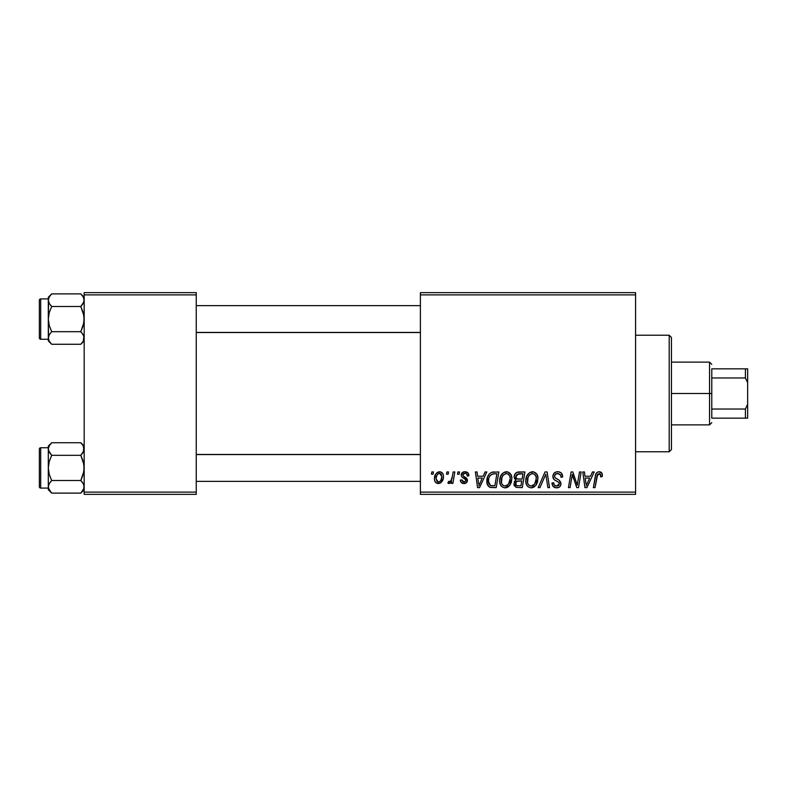 <?xml version="1.0" encoding="UTF-8"?>
<svg xmlns="http://www.w3.org/2000/svg" width="787" height="787" viewBox="0 0 787 787"><rect width="100%" height="100%" fill="white"/><g stroke="black" fill="none" stroke-linecap="round" stroke-linejoin="round"><path stroke-width="1.18" d="M420.396 292.636L635.581 292.636L635.581 294.879L420.396 294.879L420.396 492.121L635.581 492.121L635.581 292.636L420.396 292.636L420.396 294.879L420.396 292.636M499.666 480.857L500.591 476.263L503.523 472.643L507.704 471.885L510.901 474.463L511.875 477.925L511.412 482.195L509.74 485.481L507.694 487.212L504.772 487.832L502.185 486.917L500.306 484.497L499.666 480.857C499.558 484.831 501.358 487.163 505.087 487.842L509.74 485.481L511.894 478.535C511.914 474.669 510.114 472.407 506.503 471.747C501.909 472.839 499.637 475.879 499.666 480.857M483.139 476.233L485.067 471.954L486.838 471.954L479.549 487.645L477.552 487.645L475.407 471.954L477.05 471.954L477.571 476.233L483.139 476.233L477.571 476.233L477.05 471.954L475.407 471.954L477.552 487.645L479.549 487.645L486.838 471.954L485.067 471.954L483.139 476.233M599.153 471.747L601.957 473.253L602.222 476.637L600.579 476.843L600.638 474.768L599.743 473.715L597.697 474.168L595.021 487.645L593.368 487.645L595.828 474.197L597.176 472.338L599.153 471.747C596.792 472.121 595.503 473.587 595.316 476.145L593.368 487.645L595.021 487.645L596.91 476.529L599.045 473.577L600.737 475.476L600.579 476.843L602.222 476.637L602.36 475.21C602.35 473.036 601.288 471.885 599.153 471.747M552.848 476.361L553.664 473.685L555.907 472.033L558.8 471.816L561.505 473.164L562.626 477.06L560.993 477.247L560.472 474.758L558.504 473.646L555.976 473.922L554.491 475.919L555.012 477.709L559.154 480.247L560.737 482.185L560.708 485.353L559.075 487.261L555.701 487.783L552.759 485.884L552.031 482.952L553.664 482.795L554.146 484.802L556.084 485.973L558.534 485.49L559.37 483.779L558.76 482.382L553.851 479.362L552.848 476.361C552.897 478.486 553.93 479.942 555.947 480.749L558.76 482.382L559.37 483.779L556.665 486.012C554.825 485.923 553.822 484.969 553.654 483.149L552.021 483.297C552.238 486.159 553.773 487.674 556.606 487.842C559.331 487.753 560.787 486.366 560.993 483.68L559.154 480.247L554.904 477.581L554.481 476.204C554.746 474.443 555.809 473.567 557.658 473.577L560.58 474.935L560.993 477.247L562.626 477.06C562.675 473.695 561.062 471.925 557.767 471.747C554.786 471.885 553.143 473.42 552.848 476.361M538.18 487.645L545.037 471.954L547.122 471.954L549.523 487.645L547.87 487.645L545.814 474.197L539.941 487.645L538.18 487.645L539.941 487.645L545.814 474.197L547.87 487.645L549.523 487.645L547.122 471.954L545.037 471.954L538.18 487.645M525.746 480.857L526.67 476.263L529.612 472.643L533.783 471.885L536.832 474.207L537.954 477.925L537.501 482.195L536.104 485.107L533.773 487.212L530.851 487.832L528.264 486.917L526.395 484.497L525.746 480.857C525.637 484.831 527.447 487.163 531.166 487.842L535.819 485.481L537.974 478.535C537.993 474.669 536.203 472.407 532.583 471.747C527.998 472.839 525.716 475.879 525.746 480.857M431.433 474.197L431.807 471.954L433.44 471.954L433.096 474.197L431.433 474.197L433.096 474.197L433.44 471.954L431.807 471.954L431.433 474.197M514.127 476.833L514.865 474.197L516.852 472.338L524.929 471.954L522.283 487.645L516.085 487.379L514.039 484.93L514.432 481.575L516.085 480.001L514.6 478.742L514.127 476.833L516.085 480.001L513.931 483.828L516.085 487.379L522.283 487.645L524.929 471.954L518.643 471.954C515.829 472.308 514.324 473.941 514.127 476.833M590.525 476.233L592.454 471.954L594.224 471.954L586.935 487.645L584.938 487.645L582.793 471.954L584.436 471.954L584.957 476.233L590.525 476.233L584.957 476.233L584.436 471.954L582.793 471.954L584.938 487.645L586.935 487.645L594.224 471.954L592.454 471.954L590.525 476.233M577.845 481.526L579.517 471.954L581.17 471.954L578.494 487.645L576.773 487.645L572.277 474.325L570.093 487.645L568.44 487.645L571.096 471.954L572.818 471.954L577.333 485.245L577.845 481.526L577.333 485.245L572.818 471.954L571.096 471.954L568.44 487.645L570.093 487.645L572.277 474.325L576.773 487.645L578.494 487.645L581.17 471.954L579.517 471.954L577.845 481.526M464.999 471.747L467.862 472.761L468.895 475.82L467.262 476.027L466.76 474.02L465.55 473.243L462.953 474.177L463.12 475.919L466.642 478.221L467.458 480.031L466.484 482.697L463.336 483.523L461.143 482.421L460.336 480.1L461.969 479.903L462.54 481.516L463.691 482.106L465.697 481.201L465.56 479.47L461.969 477.129L461.162 475.338L462.343 472.574L464.999 471.747C462.736 471.767 461.457 472.869 461.152 475.053L461.969 477.129L465.678 479.647L465.835 480.572L464.123 482.136L461.969 479.903L460.336 480.1C460.533 482.352 461.762 483.513 464.045 483.562C466.14 483.474 467.281 482.392 467.468 480.316L463.12 475.919L462.786 474.925L464.92 473.174C466.553 473.371 467.33 474.315 467.262 476.027L468.895 475.614C468.786 473.135 467.488 471.846 464.999 471.747M491.688 472.328L498.85 471.954L496.194 487.645L489.829 487.281L487.192 484.054L487.458 477.256L489.465 473.794L491.688 472.328C488.353 474.256 486.73 477.217 486.828 481.221C486.632 484.143 487.783 486.218 490.281 487.438L496.194 487.645L498.85 471.954L491.993 472.23M434.454 478.801L435.634 474.187L437.277 472.446L439.963 471.767L442.471 473.135L443.376 475.456L443.16 478.762L440.622 482.893L438.88 483.533L436.608 483.188L434.906 481.319L434.454 478.801C434.385 481.555 435.654 483.149 438.261 483.562C441.861 482.697 443.573 480.277 443.425 476.292C443.415 473.607 442.127 472.092 439.54 471.747C436.057 472.623 434.355 474.974 434.454 478.801L434.463 479.224M446.504 474.197L446.888 471.954L448.521 471.954L448.177 474.197L446.504 474.197L448.177 474.197L448.521 471.954L446.888 471.954L446.504 474.197M452.348 476.509L453.174 471.954L454.827 471.954L452.899 483.366L451.246 483.366L451.659 481.005L449.918 483.267L447.901 483.149L448.56 481.369L449.77 481.664L450.971 480.65L452.348 476.509C452.259 478.929 451.266 480.67 449.377 481.733L448.56 481.369L447.901 483.149L449.013 483.562L451.659 481.005L451.246 483.366L452.899 483.366L454.827 471.954L453.174 471.954L452.348 476.509M457.513 474.197L457.886 471.954L459.519 471.954L459.185 474.197L457.513 474.197L459.185 474.197L459.519 471.954L457.886 471.954L457.513 474.197M420.396 494.364L635.581 494.364L635.581 294.879L420.396 294.879L420.396 494.364L420.396 492.121L635.581 492.121L635.581 494.364L420.396 494.364M84.179 292.636L196.248 292.636L196.248 294.879L84.179 294.879L84.179 492.121L196.248 492.121L196.248 292.636L84.179 292.636L84.179 294.879L84.179 292.636M84.179 494.364L196.248 494.364L196.248 294.879L84.179 294.879L84.179 494.364L84.179 492.121L196.248 492.121L196.248 494.364L84.179 494.364M514.737 481.083L514.432 481.575M514.039 484.93L514.423 485.973M517.02 474.364L522.971 473.784L522.076 479.086L518.613 479.086C516.872 479.244 515.928 478.506 515.76 476.873L515.987 475.673M518.308 473.872L516.656 474.65L515.76 476.873L518.308 473.872M518.761 473.813L519.509 473.784M516.488 485.589L518.141 485.805C516.557 485.963 515.701 485.284 515.554 483.759L516.744 481.369L521.761 480.916L520.935 485.805L518.141 485.805L520.935 485.805L521.761 480.916L517.728 481.024M515.77 482.569L516.292 485.461M531.796 471.807L531.028 471.984M527.418 474.876L527.015 475.555M526.149 477.739L525.962 478.506M525.844 479.283L525.765 480.07M531.845 487.802L532.504 487.694M533.074 485.52L534.54 484.271L531.215 486.012C528.589 485.5 527.31 483.838 527.379 481.034C527.28 477.119 528.972 474.64 532.465 473.577C535.071 474.069 536.36 475.702 536.341 478.457L534.54 484.271L536.134 480.768L536.134 476.735L534.491 474.256L532.16 473.597M529.543 485.569L530.782 485.982M527.841 483.612L528.834 485.038M544.486 477.384L544.761 476.745M562.616 476.538L562.577 476.027M556.832 471.816L555.907 472.033M557.383 481.516L558.081 481.919M558.898 485.156L557.639 485.904M553.871 484.29L553.704 483.73M552.1 484.202L552.759 485.884M553.31 486.592L554.825 487.566M558.288 487.606L559.075 487.261M560.314 486.11L560.708 485.353M559.154 480.247L558.19 479.657M597.589 472.092L596.841 472.613M596.91 476.529L597.058 475.742M597.205 475.151L597.422 474.591M600.314 474.138L600.638 474.768M585.754 482.008L585.184 478.063L589.63 478.063L586.167 485.923L589.63 478.063L585.184 478.063L586 483.966M573.123 477.394L573.684 479.106M463.454 473.587L462.953 474.177M467.419 479.745L467.468 480.316M462.638 483.375L461.979 483.09M460.592 481.506L460.405 480.818M478.368 482.008L477.798 478.063L482.244 478.063L478.781 485.923L482.244 478.063L477.798 478.063L478.614 483.966M494.206 471.954L492.928 472.033M487.458 477.256L487.094 478.555M486.858 482.175L486.976 483.129M493.587 473.843L496.882 473.784L494.856 485.805L490.429 485.54L488.452 481.319L488.56 479.716M491.236 485.736L491.964 485.795M488.816 483.759L490.931 485.687M488.806 478.486L488.452 481.319C488.353 476.696 490.468 474.187 494.797 473.784L492.406 474.059L490.399 475.328L492.406 474.059M494.187 473.804L496.882 473.784L494.856 485.805L492.485 485.805M511.176 475.004L510.901 474.463M505.716 471.807L504.949 471.984M502.303 473.636L501.791 474.227M500.296 476.991L500.06 477.739M505.756 487.802L506.425 487.694M506.985 485.52L508.461 484.271L505.136 486.012C502.509 485.5 501.23 483.838 501.289 481.034C501.191 477.119 502.893 474.64 506.385 473.577C508.982 474.069 510.281 475.702 510.261 478.457L508.461 484.271L509.878 481.526L510.261 478.457L509.76 475.919L508.048 474.01M503.454 485.569L504.703 485.982M501.762 483.612L502.755 485.038M505.766 473.636L503.178 475.24L501.958 477.394L501.486 482.775M443.376 475.456L442.924 473.843M438.359 471.934L435.634 474.187M434.975 475.584L434.729 476.41M434.522 477.591L434.473 478.191M434.906 481.319L435.329 482.057M440.622 482.893L442.264 481.064M437.513 481.959L438.329 482.136L436.087 478.801C435.988 475.997 437.139 474.118 439.53 473.174L441.792 476.469C441.95 479.342 440.799 481.241 438.329 482.136L438.556 482.126M436.883 475.328L436.106 478.358M440.838 480.414L441.782 476.922L441.133 473.99L439.087 473.223L437.09 474.925M451.187 480.316L450.725 480.955M450.626 482.618L451.187 481.841M515.76 476.873L517.069 478.899L522.076 479.086L522.971 473.784L519.912 473.784M531.215 486.012L532.179 485.884M531.855 473.636L529.267 475.24L528.038 477.394L527.565 482.775M490.399 475.328L489.514 476.666M488.452 481.319L488.638 483.159M505.136 486.012L506.1 485.884M507.733 473.863L506.071 473.597M436.087 478.801L437.277 481.811M438.782 482.097L440.602 480.808M669.196 451.777L671.439 449.534L671.439 337.466L669.196 335.223L669.196 451.777L669.196 335.223L635.581 335.223L669.196 335.223L671.439 337.466L671.439 449.534L669.196 451.777L635.581 451.777L669.196 451.777M81.317 443.258L80.805 442.727L51.696 442.727L80.805 442.727L84.179 446.101L80.805 442.727L83.225 445.767L84.179 449.023L83.934 447.38L83.235 452.259L83.934 450.676L80.805 455.319L51.696 455.319L48.558 450.666L50.889 454.463M48.568 488.471L48.312 486.809L48.312 489.73L51.696 493.115L49.266 490.065L48.312 486.809L49.256 483.582L51.696 480.513L80.805 480.513L83.225 483.562L84.179 486.809L83.245 490.045L80.805 493.115L51.696 493.115L48.568 488.471M83.57 451.62L81.612 454.463L83.934 450.676L83.235 445.776L83.934 447.38M81.612 481.369L83.245 483.582L84.179 486.809L83.934 485.166L83.934 488.442L80.805 493.115L83.265 490.006M48.312 446.101L48.312 449.023L49.256 445.786L51.696 442.727L48.312 446.101L48.312 486.809L49.256 483.582L50.889 481.369L49.256 483.572L51.696 480.513L49.256 474.394L48.312 467.921L49.256 461.428L51.696 455.319L80.805 455.319L83.235 461.438L84.179 467.921L83.235 474.404L80.805 480.513L51.696 480.513L49.256 474.394L48.312 467.921L48.312 489.73L51.696 493.115L80.805 493.115L84.179 489.73M40.698 488.088L40.698 447.744A1.348 1.348 0 0 0 39.35 449.092L39.35 486.74A1.348 1.348 0 0 0 40.698 488.088L48.312 488.088L40.698 488.088A1.348 1.348 0 0 1 39.35 486.74L39.35 449.092A1.348 1.348 0 0 1 40.698 447.744L40.698 488.088M48.312 447.744L40.698 447.744L48.312 447.744M83.422 483.907L80.805 480.513L83.934 471.206L83.934 464.635L80.805 455.319L83.245 452.259M48.312 448.934L49.256 445.786L51.696 442.727L49.266 445.767M80.805 442.727L83.284 445.865M48.558 450.646L48.312 449.023L49.266 452.279L51.696 455.319L49.256 461.428L48.312 467.921L48.312 449.023M48.932 451.62L49.256 452.259L48.932 451.62M51.175 492.573L51.696 493.115M420.396 454.561L196.248 454.561L420.396 454.561M196.248 332.439L420.396 332.439L196.248 332.439M81.317 294.427L80.805 293.885L51.696 293.885L80.805 293.885L84.179 297.27L80.805 293.885L83.225 296.935L84.179 300.191L83.245 296.955L84.179 300.191L83.235 303.428L83.934 301.844L80.805 306.487L51.696 306.487L49.266 303.438L48.312 300.191L49.256 303.428L50.889 305.631M48.568 339.63L48.312 337.977L48.312 340.899L51.696 344.273L49.266 341.233L48.312 337.977L49.256 334.741L51.696 331.681L80.805 331.681L83.225 334.721L84.179 337.977L83.245 341.214L80.805 344.273L51.696 344.273L49.266 341.233L48.312 337.977L48.312 340.899L51.696 344.273L80.805 344.273L84.179 340.899M83.57 302.788L81.612 305.631L83.934 301.844L83.934 298.548M81.612 332.537L83.934 336.324L83.265 341.174M48.312 297.27L48.312 300.191L49.256 296.955L51.696 293.885L48.312 297.27L48.312 337.977L49.266 334.721L51.696 331.681L49.256 325.562L48.312 319.079L49.256 312.596L51.696 306.487L80.805 306.487L83.235 312.606L84.179 319.079L83.235 325.572L80.805 331.681L51.696 331.681L49.256 325.562L48.312 319.079L48.558 339.61M40.698 339.256L40.698 298.912A1.348 1.348 0 0 0 39.35 300.26L39.35 337.908A1.348 1.348 0 0 0 40.698 339.256L48.312 339.256L40.698 339.256A1.348 1.348 0 0 1 39.35 337.908L39.35 300.26A1.348 1.348 0 0 1 40.698 298.912L40.698 339.256M48.312 298.912L40.698 298.912L48.312 298.912M83.422 335.075L80.805 331.681L83.934 322.375L83.934 315.803L80.805 306.487L83.245 303.418M83.284 297.033L80.805 293.885M48.312 300.093L49.256 296.955L51.696 293.885L49.266 296.935M48.558 301.815L48.312 319.079L49.256 312.596L51.696 306.487L49.266 303.438L48.312 300.191M48.932 302.788L49.256 303.418L48.932 302.788M51.175 343.742L51.696 344.273M48.932 484.212L49.256 483.582M48.942 446.377L49.207 445.865M83.55 489.455L83.284 489.967M48.932 335.38L49.256 334.741M48.942 297.545L49.207 297.033M83.55 340.623L83.284 341.135M711.782 368.847L711.782 377.967L711.782 368.847L745.407 368.847L711.782 368.847M711.782 393.5L711.782 377.967L711.782 409.033L711.782 393.5L709.549 393.5L711.782 393.5M671.439 362.118L709.549 362.118L709.549 393.5L709.549 362.118L711.782 364.361M671.439 393.5L709.549 393.5L671.439 393.5M711.782 418.153L711.782 409.033L711.782 418.153L747.65 418.153L747.65 404.252L745.407 409.033L711.782 409.033L745.407 409.033L745.407 418.153L745.407 409.033L747.65 404.252L747.65 418.153L711.782 418.153M671.439 424.882L709.549 424.882L709.549 393.5L709.549 424.882L711.782 422.639M747.65 368.847L745.407 368.847L745.407 377.967L747.65 382.748L747.65 404.252L747.65 368.847L747.65 382.748L745.407 377.967L745.407 368.847L747.65 368.847M711.782 377.967L745.407 377.967L711.782 377.967M196.248 481.369L420.396 481.369M196.248 454.463L420.396 454.463M420.396 305.631L196.248 305.631M420.396 332.537L196.248 332.537"/></g></svg>
